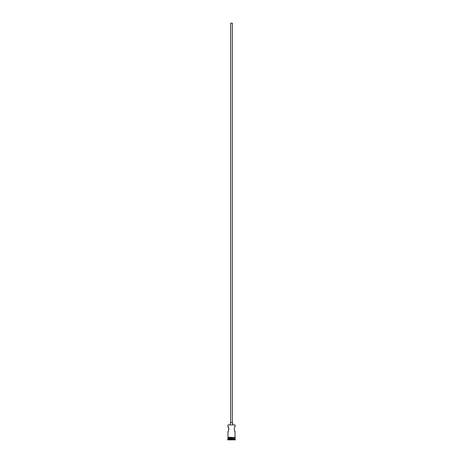 <?xml version="1.0" encoding="UTF-8"?>
<svg xmlns="http://www.w3.org/2000/svg" width="463" height="463" viewBox="0 0 463 463"><rect width="100%" height="100%" fill="white"/><g stroke="black" fill="none" stroke-linecap="round" stroke-linejoin="round"><path stroke-width="0.69" d="M227.987 424.924L235.013 424.924L227.987 424.924L227.987 426.799L228.838 428.651M230.661 422.783L230.661 23.15L232.339 23.15L232.339 422.783M230.331 424.791L230.331 422.783L232.669 422.783L232.669 424.791M235.013 424.924L235.013 426.799C234.075 426.655 234.07 431.62 235.013 431.481L234.596 430.793M228.878 429.068L228.855 429.514M228.572 430.445L228.404 430.793M228.184 438.311L227.651 439.85L235.349 439.85L235.349 439.514L227.651 439.514M234.816 438.311L227.987 438.513M235.013 438.513L235.013 439.179L227.987 439.179M235.013 439.179L235.349 439.514M227.952 437.303L227.952 437.639L235.216 437.471L227.952 437.303L227.987 431.481C228.93 431.62 228.925 426.655 227.987 426.799M235.013 431.481L235.048 437.303M227.987 437.639L227.987 438.311L235.013 438.311L235.013 437.639"/></g></svg>
